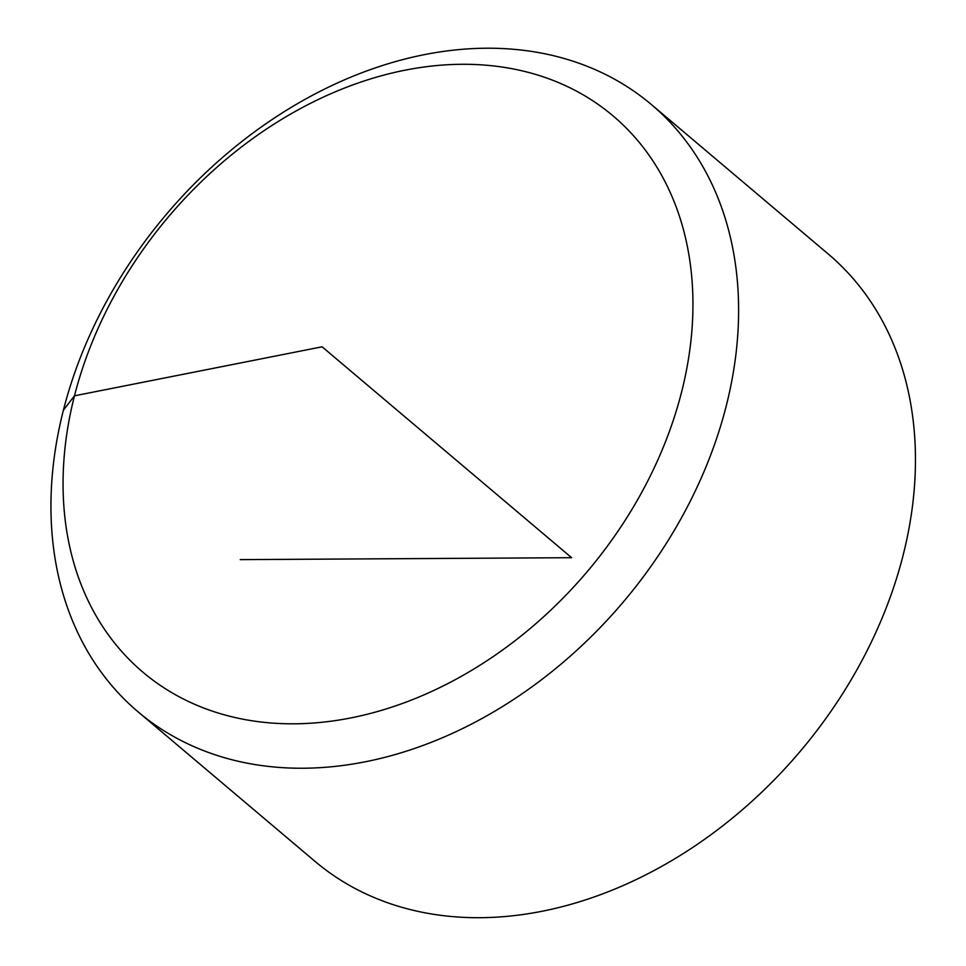 <?xml version="1.0" encoding="UTF-8"?>
<svg xmlns="http://www.w3.org/2000/svg" width="966" height="966" viewBox="0 0 966 966"><rect width="100%" height="100%" fill="white"/><g stroke="black" fill="none" stroke-linecap="round" stroke-linejoin="round"><path stroke-width="1.45" d="M651.41 104.569L828.26 254.034A397.581 299.605 130.2 0 1 863.592 657.484A397.581 299.605 130.2 0 1 479.861 917.7A397.581 299.605 130.2 0 1 314.976 861.346L138.138 711.894A397.581 299.605 130.2 0 1 165.947 214.838A397.581 299.605 130.2 0 1 651.41 104.569A397.581 299.605 130.2 0 1 686.754 508.019A397.581 299.605 130.2 0 1 303.01 768.236A397.581 299.605 130.2 0 1 138.138 711.894M293.942 723.812A364.182 274.429 -49.8 0 0 681.525 392.281A364.182 274.429 -49.8 0 0 462.062 64.287A364.182 274.429 -49.8 0 0 74.479 395.819A364.182 274.429 -49.8 0 0 293.942 723.812M240.256 559.628L571.618 557.696L322.101 346.806L74.479 395.819L63.406 410.164"/></g></svg>
